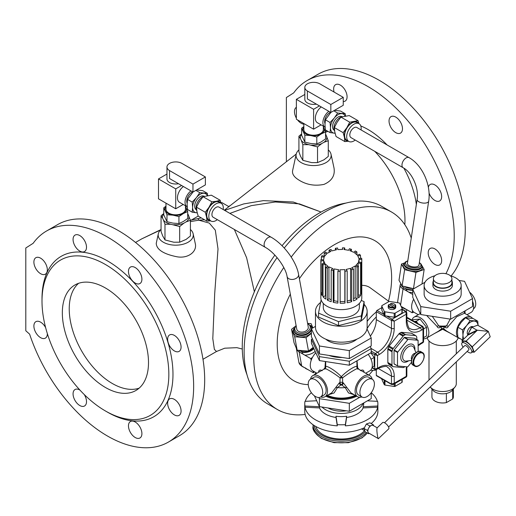 <?xml version="1.0" encoding="UTF-8"?>
<svg xmlns="http://www.w3.org/2000/svg" width="516" height="516" viewBox="0 0 516 516"><rect width="100%" height="100%" fill="white"/><g stroke="black" fill="none" stroke-linecap="round" stroke-linejoin="round"><path stroke-width="0.77" d="M451.094 275.957A121.86 70.357 -120 0 0 433.505 133.992A121.86 70.357 -120 0 0 318.159 74.194L307.13 80.561A121.86 70.357 -120 0 0 293.72 92.867L286.374 97.543L286.374 161.76M445.908 273.699A121.86 70.357 -120 0 0 417.721 133.457A121.86 70.357 -120 0 0 307.13 80.561M395.759 132.631A9.507 5.489 60 0 1 389.548 124.253A9.507 5.489 60 0 1 391.005 116.642A9.507 5.489 60 0 1 398.333 119.183A9.507 5.489 60 0 1 402.48 128.748A9.507 5.489 60 0 1 400.513 133.102A9.507 5.489 60 0 1 395.759 132.631M303.853 124.169A9.507 5.489 60 0 1 301.189 123.266A9.507 5.489 60 0 1 297.532 119.906M296.365 118.132A9.507 5.489 60 0 1 296.365 107.315M434.93 264.45A9.507 5.489 60 0 1 428.719 256.071A9.507 5.489 60 0 1 430.176 248.454A9.507 5.489 60 0 1 439.684 253.943A9.507 5.489 60 0 1 439.684 264.921A9.507 5.489 60 0 1 434.93 264.45M360.794 125.956A69.286 40.003 60 0 1 387.09 144.957M403.873 168.177A69.286 40.003 60 0 1 416.354 204.452M334.091 92.054A9.507 5.489 60 0 1 335.606 84.656A9.507 5.489 60 0 1 345.114 90.145A9.507 5.489 60 0 1 345.114 101.117A9.507 5.489 60 0 1 343.243 101.562M428.357 187.308A9.507 5.489 60 0 1 430.176 184.489A9.507 5.489 60 0 1 439.684 189.978A9.507 5.489 60 0 1 439.684 200.95A9.507 5.489 60 0 1 434.93 200.479A9.507 5.489 60 0 1 429.041 193.061M298.925 149.898A17.55 10.133 0 0 0 296.19 154.187L292.611 170.622C292.056 173.621 293.668 176.446 297.448 179.097L298.758 179.968C306.33 184.78 314.747 186.257 324.003 184.386C331.943 180.916 335.265 175.388 333.981 167.816L331.014 154.187A17.55 10.133 0 0 0 328.279 149.898M228.898 206.658L221.732 202.517L220.971 202.962M220.706 203.027A10.726 6.192 120 0 0 216.43 201.272L211.857 201.788L203.059 196.712L199.344 201.698L196.48 207.174L196.906 211.399L198.183 216.107L191.423 220.022M230.426 205.458L228.627 206.497M242.281 349.016L236.863 347.668L224.731 348.197L216.507 351.493L214.372 349.397L212.798 338.664L214.695 293.61L218.01 248.951L215.314 230.175L209.277 223.08L198.815 220.171L190.41 221.603M160.495 230.02L141.7 238.889L160.973 229.568M204.542 219.784L198.815 220.171A14.332 1.722 -101.5 0 0 197.667 218.655L201.305 217.913M158.322 233.787L156.238 243.352C156.561 249.557 163.437 254.027 176.859 256.755C188.024 258.877 197.447 251.615 195.242 243.429L193.145 233.787A17.55 10.133 180 0 1 175.73 245.177A17.55 10.133 180 0 1 158.322 233.787A17.55 10.133 180 0 1 161.056 229.497M234.361 229.485L246.622 257.748L254.369 291.746M224.666 210.38L243.707 203.923L263.379 200.634L293.269 202.001L320.184 211.683L299.415 203.885L275.325 201.975L251.247 205.652L229.884 213.392M246.964 374.622A109.186 63.042 -60 0 1 274.847 255.11M282.039 245.732A109.186 63.042 -60 0 1 346.01 203.065M168.416 442.07L179.445 435.704A121.86 70.357 -120 0 0 179.445 294.991A121.86 70.357 -120 0 0 57.586 224.634L46.556 231A121.86 70.357 -120 0 0 33.147 243.307L25.8 247.983L25.8 330.762L29.605 334.136A121.86 70.357 -120 0 0 168.416 442.07A121.86 70.357 -120 0 0 168.416 301.357A121.86 70.357 -120 0 0 46.556 231M179.11 351.39A9.507 5.489 -120 0 0 179.11 340.418A9.507 5.489 -120 0 0 169.609 334.929A9.507 5.489 -120 0 0 169.609 345.901A9.507 5.489 -120 0 0 179.11 351.39L179.11 351.39M141.906 279.188A9.507 5.489 -120 0 0 137.759 269.623A9.507 5.489 -120 0 0 130.432 267.082A9.507 5.489 -120 0 0 130.432 278.053A9.507 5.489 -120 0 0 139.939 283.542A9.507 5.489 -120 0 0 141.906 279.188M84.54 240.585A9.507 5.489 -120 0 0 75.033 235.096A9.507 5.489 -120 0 0 75.033 246.067A9.507 5.489 -120 0 0 84.54 251.556A9.507 5.489 -120 0 0 84.54 240.585M40.616 258.181A9.507 5.489 -120 0 0 35.862 257.71A9.507 5.489 -120 0 0 35.862 268.688A9.507 5.489 -120 0 0 45.369 274.177A9.507 5.489 -120 0 0 46.827 266.559A9.507 5.489 -120 0 0 40.616 258.181M45.634 327.647A9.507 5.489 -120 0 0 40.616 322.152A9.507 5.489 -120 0 0 35.862 321.681A9.507 5.489 -120 0 0 35.862 332.659A9.507 5.489 -120 0 0 45.369 338.141A9.507 5.489 -120 0 0 47.337 333.594M79.961 390.102A9.507 5.489 -120 0 0 79.787 389.999A9.507 5.489 -120 0 0 75.033 389.528A9.507 5.489 -120 0 0 73.066 393.882A9.507 5.489 -120 0 0 77.219 403.447A9.507 5.489 -120 0 0 84.54 405.995A9.507 5.489 -120 0 0 84.263 394.547M130.432 432.485A9.507 5.489 -120 0 0 139.939 437.974A9.507 5.489 -120 0 0 139.939 427.003A9.507 5.489 -120 0 0 130.432 421.514A9.507 5.489 -120 0 0 130.432 432.485M174.356 414.89A9.507 5.489 -120 0 0 179.11 415.361A9.507 5.489 -120 0 0 179.11 404.383A9.507 5.489 -120 0 0 169.609 398.894A9.507 5.489 -120 0 0 168.151 406.511A9.507 5.489 -120 0 0 174.356 414.89M105.419 410.962L107.489 412.155A92.616 53.471 -120 0 0 172.976 374.345A92.616 53.471 -120 0 0 107.489 260.915A92.616 53.471 -120 0 0 42.002 298.725L42.002 301.112A89.687 51.781 -120 0 0 105.419 410.962A89.687 51.781 -120 0 0 168.842 374.345A89.687 51.781 -120 0 0 105.419 264.502A89.687 51.781 -120 0 0 42.002 301.112M148.505 362.606A60.933 35.178 -120 0 0 121.905 301.286A60.933 35.178 -120 0 0 74.955 284.961A60.933 35.178 -120 0 0 74.955 355.318A60.933 35.178 -120 0 0 135.882 390.496A60.933 35.178 -120 0 0 148.505 362.606M296.19 154.187A17.55 10.133 0 0 0 301.196 162.611A17.55 10.133 0 0 0 321.313 164.546A17.55 10.133 0 0 0 331.014 154.187M190.41 229.497A17.55 10.133 180 0 1 193.145 233.787M411.252 238.063A114.062 65.855 120 0 0 391.45 211.966L381.801 206.394A114.062 65.855 120 0 0 284.252 248.041M277.079 257.607A114.062 65.855 120 0 0 267.74 403.957L277.389 409.523A114.062 65.855 120 0 0 305.143 414.425M391.45 211.966A114.062 65.855 120 0 0 291.205 257.065M283.768 267.514A114.062 65.855 120 0 0 277.389 409.523M368.869 375.067A114.062 65.855 120 0 0 372.92 370.353M406.286 311.535A114.062 65.855 120 0 0 406.892 309.774M308.245 384.607A80.915 46.717 -60 0 1 277.202 343.779A80.915 46.717 -60 0 1 290.315 294.126M299.383 278.75A80.915 46.717 -60 0 1 367.16 237.663A80.915 46.717 -60 0 1 388.961 299.209L388.49 301.138M361.787 285.374A37.829 21.84 -60 0 1 370.327 287.876L389.032 301.531M314.425 374.68L316.044 372.752L316.476 373.5M376.299 312.019A34.12 19.698 120 0 0 367.147 321.397M376.299 369.579L376.299 369.991A34.12 19.698 -60 0 1 370.682 370.172M367.024 328.705A34.12 19.698 -60 0 1 376.299 316.966L376.299 319.604A19.498 11.255 -60 0 1 370.353 336.122M384.962 311.812L394.205 313.244A0.974 0.561 -0 0 0 395.146 313.096L401.912 309.187A0.974 0.561 -0 0 0 402.196 308.794A0.974 0.561 -0 0 0 402.164 308.645L399.687 303.311A0.974 0.561 -0 0 0 398.997 302.911L389.754 301.486A0.974 0.561 -0 0 0 388.812 301.628L382.046 305.536A0.974 0.561 -0 0 0 381.763 305.93A0.974 0.561 -0 0 0 381.795 306.078L384.272 311.412A0.974 0.561 -0 0 0 384.962 311.812L384.962 315.792L386.716 316.063L392.154 319.204L394.218 321.191L391.463 320.397L376.299 311.638L376.299 316.966M376.299 311.638A0.974 0.561 -60 0 1 376.99 310.445L383.801 314.379L384.272 315.392L384.272 311.412M381.763 307.691L376.99 310.445M381.795 306.078L381.795 310.058L383.801 314.379M407.143 317.708A0.974 0.561 -60 0 1 407.634 317.663L422.798 326.415L423.572 327.892L422.997 329.253L422.314 326.467L406.853 317.875M391.663 384.523L376.499 375.764A0.974 0.561 -60 0 1 376.299 375.319L391.463 384.078L394.218 383.278L393.327 384.452L391.663 384.523A0.974 0.561 120 0 1 391.463 384.078L391.463 376.119A19.498 11.255 120 0 0 387.426 367.192C386.981 365.844 384.059 366.199 378.654 368.25L376.615 369.43L374.945 369.495A0.974 0.561 120 0 1 374.745 369.05L377.506 368.256L376.615 369.43M376.299 369.991L376.299 375.319M371.217 351.093L375.435 353.531L377.506 355.518L374.745 354.724L371.127 352.634M416.799 339.534L416.799 337.412A1.948 1.129 120 0 0 416.644 336.774A19.498 11.255 120 0 0 415.986 335.839A1.948 1.129 120 0 0 415.799 335.677A1.948 1.129 120 0 0 415.515 335.594L405.666 334.71A1.948 1.129 120 0 0 405.047 334.858A19.498 11.255 120 0 0 403.731 335.619A1.948 1.129 120 0 0 403.106 336.193L393.263 348.442A1.948 1.129 120 0 0 392.792 349.229A19.498 11.255 120 0 0 392.134 350.925A1.948 1.129 120 0 0 391.979 351.744L391.979 364.87A1.948 1.129 120 0 0 392.134 365.509L388 363.122A19.498 11.255 120 0 0 388.658 364.057L392.792 366.444A1.948 1.129 120 0 0 392.973 366.605A1.948 1.129 120 0 0 393.263 366.695L403.106 367.573A1.948 1.129 120 0 0 403.731 367.424A19.498 11.255 120 0 0 405.041 366.67M388 363.122A1.948 1.129 -60 0 1 387.845 362.484L387.845 349.351A1.948 1.129 -60 0 1 388 348.539L392.134 350.925M392.792 349.229L388.658 346.842A19.498 11.255 120 0 0 388 348.539M388.658 346.842A1.948 1.129 -60 0 1 389.122 346.049L398.971 333.8A1.948 1.129 -60 0 1 399.597 333.233L403.731 335.619M405.047 334.858L400.913 332.472A19.498 11.255 120 0 0 399.597 333.233M400.913 332.472A1.948 1.129 -60 0 1 401.532 332.323L411.381 333.201A1.948 1.129 -60 0 1 411.665 333.291L415.799 335.677M392.973 366.605L388.838 364.219A1.948 1.129 -60 0 1 388.658 364.057M370.791 352.828L374.158 357.465L371.036 359.265M374.158 357.465L374.158 366.192L372.113 367.373M402.196 309.149L406.079 311.393L406.853 312.87L406.286 314.225L405.595 311.445L402.196 309.477M386.716 316.063L394.205 317.224L394.205 313.244M402.164 312.625A0.974 0.561 180 0 1 402.196 312.773A0.974 0.561 180 0 1 401.912 313.173L401.912 309.187M395.146 313.096L395.146 317.076L401.912 313.173M395.146 317.076A0.974 0.561 180 0 1 394.205 317.224M406.369 376.925L406.286 376.312L406.853 376.08L406.369 376.925L393.327 384.452M418.173 345.185A21.446 12.384 -60 0 1 421.449 342.882L423.572 341.753L423.081 342.598L422.997 341.985L422.997 329.253L421.449 330.15A21.446 12.384 -60 0 1 406.286 321.391L406.286 314.225L394.218 321.191L394.218 328.357A21.446 12.384 -60 0 1 379.054 354.621L377.506 355.518L377.506 368.256L379.054 367.36A21.446 12.384 -60 0 1 394.218 376.119L394.218 383.278L406.286 376.312L406.286 369.153A21.446 12.384 -60 0 1 406.415 366.792M397.539 365.941L394.05 363.774L397.668 366.012L407.659 366.902L411.536 362.316M418.173 351.544L418.076 340.276L408.008 339.36L397.494 352.441L394.05 350.448L394.05 363.774M394.05 350.448L394.218 350.003L397.668 351.996M407.659 339.56L404.215 337.567L394.218 350.003M404.215 337.567L404.563 337.367L408.008 339.36M418.005 340.25L414.554 338.264L404.563 337.367M392.134 365.509A19.498 11.255 120 0 0 392.792 366.444M397.494 352.441L397.494 365.767M416.348 321.178L417.515 323.074A9.746 5.631 -120 0 0 414.696 321.442L416.348 321.178L419.998 319.069L413.451 319.656L412.265 320.339M417.966 323.629L417.515 323.074M423.572 328.937L426.551 327.215L419.998 319.069M426.551 327.215L426.551 335.948L423.572 337.664M411.955 320.159A12.184 7.037 60 0 1 414.148 317.108A12.184 7.037 60 0 1 424.081 320.971A12.184 7.037 60 0 1 428.777 333.962A12.184 7.037 60 0 1 426.339 338.212A12.184 7.037 60 0 1 423.572 338.76M440.683 326.854A1.948 1.129 -120 0 0 440.619 327.125C438.884 328.292 437.703 328.06 437.078 326.428L426.629 315.457M426.339 338.212L438.542 331.169L441.438 328.924L441.283 326.744M413.638 299.209A12.184 7.037 120 0 0 411.71 308.091A12.184 7.037 120 0 0 412.497 310.626A12.184 7.037 120 0 0 413.864 312.167A12.184 7.037 120 0 0 414.148 312.348L418.276 314.728M472.546 301.215A12.184 7.037 60 0 1 473.585 305.343A12.184 7.037 60 0 1 471.14 312.348L467.019 314.728M465.232 310.761L465.071 311.348M472.514 318.378A12.184 7.037 120 0 0 471.14 317.108L464.458 313.244L456.744 316.721L448.217 326.428C447.598 328.053 446.417 328.286 444.676 327.125A1.948 1.129 120 0 0 444.611 326.854M471.14 317.108A12.184 7.037 120 0 0 461.207 320.971A12.184 7.037 120 0 0 456.518 333.962A12.184 7.037 120 0 0 457.892 337.335L462.555 340.031L462.981 335.219A10.726 6.192 -60 0 1 466.774 325.448A10.726 6.192 -60 0 1 474.359 321.075A10.726 6.192 -60 0 1 478.093 325.461M457.905 337.348A12.184 7.037 120 0 0 458.956 338.212A12.184 7.037 120 0 0 460.233 338.69M444.012 326.744L443.857 328.924L446.753 331.169L458.956 338.212M427.171 337.735A15.596 9.004 -0 0 0 437.587 345.133A15.596 9.004 -0 0 0 453.674 342.985A15.596 9.004 -0 0 0 458.124 337.735M450.713 333.452L442.644 329.26L434.582 333.452M441.438 328.924A1.948 0.89 -136.6 0 1 442.644 329.26A1.948 0.89 -43.4 0 1 443.857 328.924A1.948 1.864 -0 0 0 441.438 328.924M432.285 316.334L438.774 325.886L440.103 326.815L445.179 326.815L446.514 325.886L450.21 319.107M463.942 311.503L464.555 313.302M448.217 326.428A1.948 1.064 11.4 0 0 446.514 325.886A22.42 12.945 -0 0 1 438.774 325.886A1.948 1.064 -11.4 0 0 437.078 326.428M414.696 321.442L414.251 321.481M368.166 354.344A12.184 7.037 60 0 1 372.333 365.27A12.184 7.037 60 0 1 369.811 370.849L365.683 373.229M357.046 360.761L357.653 367.766L358.994 369.366M360.407 370.688C362.309 369.617 363.49 369.849 363.954 371.385L363.922 372.21M361.903 396.939A12.184 7.037 -60 0 1 357.627 396.72A12.184 7.037 -60 0 1 355.182 389.722A12.184 7.037 -60 0 1 360.974 378.312A12.184 7.037 -60 0 1 369.811 375.609A12.184 7.037 -60 0 1 372.139 379.208M310.484 379.208A12.184 7.037 60 0 1 312.819 375.609A12.184 7.037 60 0 1 322.21 378.873A12.184 7.037 60 0 1 327.525 391.141A12.184 7.037 60 0 1 325.003 396.72L331.691 392.857L339.283 382.885A1.948 1.129 -120 0 0 340.65 385.046A20.472 11.823 -0 0 0 341.973 385.046A1.948 1.129 120 0 0 343.34 382.885L350.938 392.857L357.627 396.72M357.653 369.159C359.955 366.405 349.306 372.558 342.521 377.899L342.676 382.498L343.34 382.885M362.045 397.017L358.601 395.03A10.236 5.908 -60 0 1 357.446 385.607A10.236 5.908 -60 0 1 368.837 377.299L372.281 379.292A10.236 5.908 -60 0 1 372.281 391.109A10.236 5.908 -60 0 1 362.045 397.017A10.236 5.908 -60 0 1 360.897 387.593A10.236 5.908 -60 0 1 372.281 379.292M325.003 396.72A12.184 7.037 60 0 1 320.72 396.939M339.283 382.885L339.947 382.498L340.102 377.899C333.278 372.533 322.661 366.405 324.977 369.159M310.342 379.292L313.793 377.299A10.236 5.908 60 0 1 324.029 383.207A10.236 5.908 60 0 1 324.029 395.03L320.578 397.017A10.236 5.908 60 0 1 312.69 394.276A10.236 5.908 60 0 1 308.226 383.975A10.236 5.908 60 0 1 310.342 379.292A10.236 5.908 60 0 1 320.578 385.2A10.236 5.908 60 0 1 320.578 397.017M354.357 394.83L348.506 392.947L345.185 387.574L341.315 384.659A1.948 1.129 -120 0 1 339.947 382.498A1.948 0.8 180 0 1 342.676 382.498A1.948 1.129 120 0 1 341.315 384.659L337.445 387.574L334.116 392.947L328.273 394.83M312.819 375.609L325.022 368.566L325.712 367.702C323.848 363.561 335.103 370.056 341.315 376.706A1.948 0.89 136.6 0 0 340.102 377.899L342.521 377.899A1.948 0.89 -136.6 0 0 341.315 376.706C347.5 370.069 358.775 363.561 356.911 367.702L357.653 367.766A1.948 0.89 136.6 0 0 357.356 368.385M316.94 373.229L312.819 370.849A12.184 7.037 -60 0 1 310.374 363.851A12.184 7.037 -60 0 1 311.167 360.407A12.184 7.037 -60 0 1 312.535 357.285A12.184 7.037 -60 0 1 315.805 352.802M323.629 369.366L324.977 367.766L325.383 361.516M318.707 372.21L318.675 371.385C319.127 369.849 320.313 369.617 322.216 370.688M325.699 367.708L324.977 367.766A1.948 0.89 -136.6 0 1 325.267 368.385M355.214 395.327A22.42 12.945 180 0 1 327.415 395.327M346.887 387.677A1.948 1.155 -11.8 0 0 345.185 387.574A22.42 12.945 180 0 1 337.445 387.574A1.948 1.155 11.8 0 0 335.742 387.677M318.675 371.385A1.948 1.374 177.7 0 1 319.165 371.946M363.457 371.946A1.948 1.374 -177.7 0 1 363.954 371.385M355.911 395.727A23.394 13.506 180 0 1 326.718 395.727M356.737 396.204A23.394 13.506 180 0 1 325.893 396.204M384.962 315.792A0.974 0.561 180 0 1 384.272 315.392M388.226 305.769L388.226 307.362A3.754 2.167 -0 0 0 389.328 308.897A3.754 2.167 -0 0 0 393.856 309.239A3.754 2.167 -0 0 0 395.733 307.362L395.733 305.769A3.754 2.167 180 0 1 395.23 306.852L395.23 308.046L393.495 307.046L393.856 307.646A3.754 2.167 180 0 1 388.226 305.769A3.754 2.167 180 0 1 388.729 304.692L389.083 304.498A3.264 1.883 -0 0 0 389.67 306.704A3.264 1.883 -0 0 0 393.495 307.046L389.083 304.498M395.23 308.046A3.754 2.167 -0 0 1 393.856 308.839L393.856 307.646M390.109 305.085L390.464 303.705A3.264 1.883 -0 0 1 394.288 304.04L394.637 304.24A3.754 2.167 180 0 1 395.733 305.769M395.23 306.852L394.875 306.246A3.264 1.883 -0 0 0 394.288 304.04M394.875 306.246L390.464 303.705M402.164 381.879A0.974 0.561 180 0 1 402.196 382.021A0.974 0.561 180 0 1 401.912 382.421L395.146 386.329A0.974 0.561 180 0 1 394.205 386.471L384.962 385.046A0.974 0.561 180 0 1 384.272 384.646L381.795 379.312A0.974 0.561 180 0 1 381.763 379.163A0.974 0.561 180 0 1 381.795 379.015M385.936 381.214L384.962 381.066L384.962 385.046M384.272 384.646L384.272 380.666A0.974 0.561 -0 0 0 384.962 381.066M384.272 380.666L384.014 380.105M311.412 339.354L311.412 343.333L319.423 360.594L349.326 365.218L371.217 352.583L371.217 348.603L349.326 361.239L319.423 356.614L311.412 339.354L312.386 338.786M370.236 346.5L371.217 348.603M328.834 355.408A23.394 13.506 -0 0 0 342.218 357.478M349.326 365.218L349.326 361.239M319.423 360.594L319.423 356.614M315.476 326.376L311.412 328.724L311.412 336.684L319.423 353.95L349.326 358.575L371.217 345.939L371.217 337.98L366.992 328.885M349.326 358.575L349.326 350.616L371.217 337.98M356.84 339.186A18.524 10.694 180 0 1 354.408 340.915A18.524 10.694 180 0 1 328.215 340.915A18.524 10.694 180 0 1 325.79 339.186M311.412 328.724L319.423 345.991L349.326 350.616M320.617 302.415A25.832 14.912 -0 0 0 315.476 311.341L315.476 327.26A25.832 14.912 -0 0 0 331.427 341.044A25.832 14.912 -0 0 0 359.581 337.806A25.832 14.912 -0 0 0 367.147 327.26L367.147 311.341A25.832 14.912 -0 0 0 364.103 304.317M315.476 311.341A25.832 14.912 -0 0 0 325.964 323.339A25.832 14.912 -0 0 0 359.581 321.887A25.832 14.912 -0 0 0 367.147 311.341M321.126 299.79L318.527 313.096L318.527 317.076L338.522 325.602L361.31 319.868L364.103 305.607L364.103 301.628L361.277 300.422M318.527 313.096L338.522 321.623L361.31 315.889L364.103 301.628M323.28 303.402L323.28 307.362A18.034 10.41 -0 0 0 328.563 314.728A18.034 10.41 -0 0 0 348.216 316.979A18.034 10.41 -0 0 0 359.349 307.362L359.349 303.402M320.842 291.359A20.472 11.823 -0 0 0 320.842 291.443L320.842 297.809A20.472 11.823 -0 0 0 329.15 307.317A20.472 11.823 -0 0 0 350.538 308.362A20.472 11.823 -0 0 0 361.787 297.809L361.787 291.443A20.472 11.823 -0 0 0 361.787 291.359L361.787 259.522A20.472 11.823 -0 0 0 361.645 258.219L358.942 258.593L357.801 255.859L360.503 255.485A20.472 11.823 -0 0 0 359.6 254.291L357.285 255.175L354.589 252.827L356.904 251.943A20.472 11.823 -0 0 0 355.35 250.995L353.699 252.292L349.777 250.615L351.428 249.325A20.472 11.823 -0 0 0 349.403 248.744L348.616 250.286L343.946 249.486L344.733 247.951A20.472 11.823 -0 0 0 342.482 247.803L342.482 249.409M356.904 254.846L356.904 251.943M360.503 258.381L360.503 255.485M337.896 301.421L334.007 300.764L333.22 302.299A20.472 11.823 -0 0 0 337.896 303.098L337.896 271.255A20.472 11.823 -0 0 0 340.141 271.403L340.141 303.24A20.472 11.823 -0 0 0 345.004 303.066L345.004 271.229A20.472 11.823 -0 0 0 347.203 270.926L347.203 302.763A20.472 11.823 -0 0 0 351.673 301.641L351.673 269.797A20.472 11.823 -0 0 0 353.55 269.075L353.55 300.918A20.472 11.823 -0 0 0 357.085 298.977L357.085 267.14A20.472 11.823 -0 0 0 358.427 266.088L358.427 297.925A20.472 11.823 -0 0 0 360.6 295.41L360.6 263.566A20.472 11.823 -0 0 0 361.239 262.315L361.239 294.159A20.472 11.823 -0 0 0 361.787 291.443M333.22 302.299L333.22 270.461A20.472 11.823 -0 0 1 331.201 269.881L332.852 268.591L328.931 266.914L327.279 268.204L327.279 300.048A20.472 11.823 -0 0 0 331.201 301.718L331.201 269.881M325.719 296.197L325.344 295.868L323.029 296.758A20.472 11.823 -0 0 0 325.719 299.099L325.719 267.262A20.472 11.823 -0 0 0 327.279 268.204M323.029 296.758L323.029 264.914A20.472 11.823 -0 0 1 322.126 263.721L324.822 263.347L323.68 260.612L320.984 260.986L320.984 292.824A20.472 11.823 -0 0 0 322.126 295.558L322.126 263.721M320.842 291.443A20.472 11.823 -0 0 0 320.842 291.521L320.842 259.683A20.472 11.823 -0 0 0 320.984 260.986M321.391 259.722L321.391 256.884A20.472 11.823 -0 0 1 322.029 255.639L324.519 256.349L326.686 253.833L324.196 253.117L324.196 256.259M329.073 252.343L329.073 250.131L330.988 251.292L327.454 253.227L325.538 252.066A20.472 11.823 -0 0 0 324.196 253.117M335.426 250.034L335.426 248.28L336.535 249.75L332.065 250.879L330.956 249.409A20.472 11.823 -0 0 0 329.073 250.131M342.482 247.803L342.656 249.402L337.793 249.576L337.619 247.977A20.472 11.823 -0 0 0 335.426 248.28M344.733 249.621L344.733 247.951M351.428 251.318L351.428 249.325M320.842 259.683L323.603 259.864L324.151 257.065L321.391 256.884M325.719 267.262L328.034 266.372L325.344 264.031L323.029 264.914M337.896 271.255L338.683 269.72L334.007 268.92L333.22 270.461M345.004 271.229L344.836 269.629L339.967 269.804L340.141 271.403M351.673 269.797L350.558 268.326L346.094 269.449L347.203 270.926M357.085 267.14L355.169 265.972L351.641 267.914L353.55 269.075M360.6 263.566L358.11 262.857L355.937 265.372L358.427 266.088M361.787 259.522L359.026 259.342L358.478 262.141L361.239 262.315M359.026 262.173L359.026 259.342M361.787 291.359L361.239 291.327M358.11 265.998L358.11 262.857M360.6 295.41L358.427 294.784M357.085 298.977L355.169 297.816L353.55 298.706M355.169 297.816L355.169 265.972M351.673 301.641L350.558 300.164L347.203 301.015M350.558 300.164L350.558 268.326M345.004 303.066L344.836 301.467L340.141 301.634M344.836 301.467L344.836 269.629M334.007 300.764L334.007 268.92M331.201 299.725L328.931 298.758L327.279 300.048M328.931 298.758L328.931 266.914M325.344 295.868L325.344 264.031M322.126 292.669L320.984 292.824M323.68 263.502L323.68 260.612M338.522 321.623L338.522 325.602M361.31 315.889L361.31 319.868M319.423 353.95L319.423 345.991M359.755 397.288L349.326 403.312L319.423 398.681L318.875 397.494M377.351 401.332A36.559 21.104 -0 0 0 371.223 392.734L371.217 398.629L349.326 411.271L319.423 406.64L314.392 395.804M349.326 403.312L349.326 411.271M319.423 398.681L319.423 406.64M465.477 317.798L470.14 320.488L477.719 321.165L473.062 318.475L465.477 317.798L461.259 322.268L457.892 327.228L457.466 332.04L457.892 337.341M477.719 321.165L478.132 325.48M457.892 327.228L462.555 329.918L466.774 325.448L470.14 320.488M463.923 338.902A10.726 6.192 -60 0 1 462.981 335.219L462.555 329.918M476.952 330.169L471.785 327.183L467.818 334.626L476.952 330.169L488.317 331.362L472.288 346.771L474.172 352.222L490.2 336.813L488.317 331.362L477.629 325.19L471.347 327.512L467.818 334.626A4.728 2.728 -60 0 1 468.418 329.118A4.728 2.728 -60 0 1 472.927 326.751L472.978 326.776M467.296 335.658L467.818 334.626A0.974 0.406 -116 0 1 467.838 335.142L461.949 340.799L466.18 341.057L472.288 346.771M477.203 330.356L466.18 341.057M462.497 342.392L461.949 340.799M474.172 352.222L472.101 352.093M467.154 351.441A6.824 2.496 -133.9 0 0 471.482 352.686L472.791 351.428A6.824 2.496 -133.9 0 0 472.888 349.293A6.824 2.496 -133.9 0 0 468.205 343.263A6.824 2.496 -133.9 0 0 463.329 341.592L462.026 342.85A6.824 2.496 -133.9 0 0 463.104 347.223M471.482 352.686A6.824 2.496 -133.9 0 0 471.579 350.551A6.824 2.496 -133.9 0 0 466.903 344.52A6.824 2.496 -133.9 0 0 462.026 342.85M388.587 426.984L468.78 349.874A2.922 1.071 -133.9 0 0 467.522 347.029A2.922 1.071 -133.9 0 0 464.729 345.662L384.53 422.765M388.735 428.861A4.386 1.606 -133.9 0 0 386.852 424.591A4.386 1.606 -133.9 0 0 382.659 422.54L377.119 427.867C376.241 429.647 378.015 440.064 378.428 438.645L388.735 428.861M377.183 427.796L373.145 425.468A4.386 2.535 120 0 0 371.578 425.397A4.386 2.535 120 0 0 368.637 428.228A4.386 2.535 120 0 0 368.011 432.098A4.386 2.535 120 0 0 368.759 433.066L378.428 438.645M373.668 425.771L373.332 424.803L369.888 422.81L366.379 424.004L363.999 428.474L365.128 431.744L368.579 433.737L369.417 433.446M373.332 424.803L369.824 425.997L367.444 430.46L368.579 433.737M367.444 430.46L363.999 428.474M369.824 425.997L366.379 424.004M363.735 402.951L363.735 403.68A22.42 12.945 180 0 1 363.096 406.743L377.648 406.008A36.559 21.104 -0 0 0 377.873 403.68L377.873 411.355A36.559 21.104 180 0 1 371.159 423.546M364.793 430.776L363.877 427.964A36.559 21.104 180 0 1 325.319 430.338A36.559 21.104 180 0 1 304.756 411.355L304.756 403.68A36.559 21.104 -0 0 0 304.982 406.008L304.982 407.201A36.559 21.104 -0 0 0 337.27 425.848L337.27 424.655A36.559 21.104 -0 0 0 345.352 424.655L345.352 425.848A36.559 21.104 -0 0 0 377.648 407.201L377.648 406.008M315.811 426.48A25.832 14.912 -0 0 0 337.548 438.852A25.832 14.912 -0 0 0 364.535 430.628M346.268 410.794A18.524 10.694 180 0 1 328.099 407.982M321.965 407.034A22.42 12.945 -0 0 0 344.836 413.277A22.42 12.945 -0 0 0 363.225 403.248M377.873 403.68A36.559 21.104 -0 0 0 377.648 401.345L367.411 400.829M316.689 400.751L304.982 401.345A36.559 21.104 -0 0 0 304.756 403.68M311.406 392.734A36.559 21.104 -0 0 0 305.272 401.332M304.982 406.008L319.527 406.743A22.42 12.945 180 0 1 319.494 406.653M304.982 407.201L319.527 407.937A22.42 12.945 -0 0 0 336 417.45L337.27 425.848M319.527 406.743L319.527 407.937M363.096 406.743L363.096 407.937L377.648 407.201M345.352 424.655L346.623 416.251A22.42 12.945 180 0 1 336 416.251L337.27 424.655M336 416.251L336 417.45M345.352 425.848L346.623 417.45A22.42 12.945 -0 0 0 363.096 407.937M346.623 416.251L346.623 417.45M314.573 371.862L313.438 372.771L313.115 371.023M311.167 360.407L310.838 358.639L312.535 357.285M313.851 348.59A9.746 6.592 169.6 0 1 302.673 352.357C300.667 352.815 304.143 354.705 304.846 355.176L299.119 351.873L301.718 366.005A0.974 0.561 120 0 0 301.912 366.308L298.899 362.361A9.746 6.592 -10.4 0 0 301.718 366.005L313.438 372.771M315.153 351.39A12.674 8.566 169.6 0 1 304.846 355.176L310.838 358.639M309.374 370.423C308.162 369.495 304.498 368.424 305.53 367.908M301.912 366.308L304.995 367.895M313.251 347.3L308.504 351.093L297.164 350.196L294.03 342.74L291.559 329.311L294.817 326.705M308.504 351.093L306.033 337.67L294.694 336.767L291.559 329.311M297.164 350.196L294.694 336.767M311.412 333.375L306.033 337.67M308.162 323.416L311.109 323.655L312.883 327.873M296.758 329.15A5.85 3.954 -10.4 0 0 303.227 331.975A5.85 3.954 -10.4 0 0 308.265 327.034L298.577 274.37A5.85 3.954 169.6 0 1 295.391 278.75A5.85 3.954 169.6 0 1 288.76 278.672A5.85 3.954 169.6 0 1 287.07 276.486L296.758 329.15M265.321 247.358L213.134 217.23A5.85 3.38 -60 0 1 211.921 214.553A5.85 3.38 -60 0 1 214.475 208.664A5.85 3.38 -60 0 1 218.984 207.097L271.164 237.225A5.85 3.38 120 0 0 266.662 238.792A5.85 3.38 120 0 0 264.108 244.681A5.85 3.38 120 0 0 264.179 245.539A5.85 3.38 120 0 0 265.321 247.358C274.731 252.376 285.8 267.456 287.07 276.486M430.234 386.935A13.648 7.882 -0 0 0 430.286 387A13.648 7.882 -0 0 0 452.3 389.232A13.648 7.882 -0 0 0 455.009 387A13.648 7.882 -0 0 0 456.292 383.659L456.292 361.884M430.286 387L432.937 390.264A10.726 6.192 -0 0 0 446.379 393.444A10.726 6.192 -0 0 0 450.229 392.018A10.726 6.192 -0 0 0 452.358 390.264L455.009 387M446.379 393.444L446.379 402.596L452.7 398.945L452.7 389.844M452.7 398.945A10.726 6.192 -0 0 0 453.37 396.791L453.37 389.019M431.924 389.019L431.924 396.791A10.726 6.192 -0 0 0 446.379 402.596M413.864 312.167L412.174 312.767L412.497 310.626M401.113 306.381L412.174 312.767M412.742 290.25A9.746 4.463 -171.4 0 1 406.866 289.502C404.738 289.605 408.059 291.746 408.782 292.172L412.742 294.462M408.104 310.419C406.892 309.561 403.119 308.304 404.009 308.349M414.529 288.296L413.477 288.67L402.138 285.948L399.003 280.311L401.474 264.031L404.667 262.896M413.477 288.67L415.948 272.39L404.608 269.668L401.474 264.031M402.138 285.948L404.608 269.668M420.895 263.805L424.158 269.475L415.948 272.39M421.953 284.013L424.158 269.475M407.421 263.302A5.85 2.677 8.6 0 0 412.8 266.83A5.85 2.677 8.6 0 0 418.986 265.056L428.673 201.214A5.85 2.677 -171.4 0 1 424.945 203.111A5.85 2.677 -171.4 0 1 418.831 201.782A5.85 2.677 -171.4 0 1 417.109 199.46L407.421 263.302M403.19 167.758L351.003 137.63A5.85 3.38 -60 0 1 351.003 130.877A5.85 3.38 -60 0 1 356.853 127.497L409.033 157.625A5.85 3.38 120 0 0 404.899 158.825A5.85 3.38 120 0 0 402.048 164.14A5.85 3.38 120 0 0 403.19 167.758C411.916 172.254 419.231 188.34 417.109 199.46M424.978 282.258L412.742 289.328L412.742 297.287L420.759 314.547L450.662 319.172L472.546 306.536L472.546 298.577L464.535 281.31L459.008 280.459M412.742 289.328L420.759 306.588L450.662 311.213L472.546 298.577M420.759 314.547L420.759 306.588M450.662 319.172L450.662 311.213M424.126 285.471L424.126 293.952A18.524 10.694 -0 0 0 429.551 301.512A18.524 10.694 -0 0 0 449.733 303.827A18.524 10.694 -0 0 0 461.169 293.952L461.169 285.471A18.524 10.694 180 0 1 442.644 296.165A18.524 10.694 180 0 1 424.126 285.471A18.524 10.694 180 0 1 429.551 277.911A18.524 10.694 180 0 1 434.93 275.75M450.365 275.75A18.524 10.694 180 0 1 461.169 285.471M451.906 280.93A9.746 5.631 180 0 1 452.397 282.684L452.397 285.471A9.746 5.631 180 0 1 442.644 291.101A9.746 5.631 180 0 1 432.898 285.471L432.898 282.684A9.746 5.631 180 0 1 433.388 280.93M452.397 282.684A9.746 5.631 180 0 1 442.644 288.315A9.746 5.631 180 0 1 432.898 282.684M433.388 278.704L433.388 282.684A9.262 5.347 -0 0 0 442.644 288.031A9.262 5.347 -0 0 0 451.906 282.684L451.906 278.704A9.262 5.347 -0 0 0 446.192 273.77A9.262 5.347 -0 0 0 436.097 274.925A9.262 5.347 -0 0 0 433.388 278.704A9.262 5.347 -0 0 0 442.644 284.052A9.262 5.347 -0 0 0 451.906 278.704M473.475 308.749L473.617 308.665A10.236 5.908 -120 0 0 475.733 303.982A10.236 5.908 -120 0 0 469.566 292.153M355.202 140.055A10.236 5.908 -60 0 1 348.81 141.429A10.236 5.908 -60 0 1 347.784 131.696A10.236 5.908 -60 0 1 356.259 123.305A10.236 5.908 -60 0 1 359.046 123.698A10.236 5.908 -60 0 1 361.052 129.922M301.641 134.25A13.248 7.65 0 0 0 300.499 138.662L301.28 140.346A13.248 7.65 0 0 0 308.736 144.654L317.534 146.931L317.534 162.605L323.977 159.805L328.279 156.406L328.279 140.733L325.925 134.734A13.248 7.65 0 0 0 325.564 134.25M301.28 140.346L302.853 144.661L302.853 160.334L311.651 162.617L317.534 162.605M301.641 133.908L298.925 136.185L298.925 151.859L300.499 156.174L302.853 160.334M311.651 145.106A13.248 7.65 0 0 0 321.842 143.525L323.977 142.293A13.248 7.65 0 0 0 326.705 136.417M325.925 134.734L325.564 134.063M323.977 142.293L328.279 140.733M317.534 146.931L321.842 143.525M302.853 144.661L308.736 144.654M298.925 136.185L300.499 138.662M301.641 128.22L301.641 135.198L304.846 142.1L304.846 135.127L301.641 128.22L303.853 126.581M304.846 142.1L310.825 143.519L316.805 143.951L316.805 136.979L310.825 135.56L304.846 135.127M316.805 143.951L321.184 141.919L325.564 138.894L325.564 131.922L321.184 133.96L316.805 136.979M323.351 126.743L325.564 131.922M303.853 127.001A10.726 6.192 0 0 0 303.24 131.18A10.726 6.192 0 0 0 310.825 135.56A10.726 6.192 0 0 0 321.184 133.96A10.726 6.192 0 0 0 323.958 127.974A10.726 6.192 0 0 0 323.351 127.001M303.853 123.556L303.853 129.581A9.746 5.631 0 0 0 313.599 135.211A9.746 5.631 0 0 0 323.351 129.581L323.351 126.168M304.827 94.447L296.365 99.33L296.365 119.235L313.599 129.181L321.087 124.859M296.365 99.33L313.599 109.282L319.462 105.896M313.599 109.282L313.599 129.181M321.255 106.935A9.746 5.631 120 0 0 315.328 118.235A9.746 5.631 120 0 0 317.346 122.698L324.925 127.078A9.746 5.631 120 0 0 325.086 127.162M304.827 87.391A8.772 5.063 0 0 0 307.394 90.977L330.833 104.503L343.243 97.343L319.804 83.811A8.772 5.063 0 0 0 310.245 82.715A8.772 5.063 0 0 0 304.827 87.391L304.827 99.33A8.772 5.063 0 0 0 316.405 104.135M328.834 111.314A9.746 5.631 120 0 0 322.906 122.615A9.746 5.631 120 0 0 324.925 127.078M307.394 90.977L307.394 98.937L330.833 112.469L343.243 105.303L343.243 97.343M330.833 104.503L330.833 112.469M348.81 141.429L346.739 140.236A10.236 5.908 -60 0 1 345.714 130.503A10.236 5.908 -60 0 1 354.189 122.111A10.236 5.908 -60 0 1 356.975 122.505L359.046 123.698M358.575 123.427A10.726 6.192 120 0 0 354.298 121.673A10.726 6.192 120 0 0 346.862 127.671A10.726 6.192 120 0 0 344.424 137.372A10.726 6.192 120 0 0 348.339 141.158M358.904 123.614L358.02 120.66L349.725 122.189L346.862 127.671L343.14 132.657L344.424 137.372L344.849 141.59L348.461 141.229M344.849 141.59L336.051 136.508L334.774 131.799L334.349 127.581L337.212 122.099L340.928 117.113L349.725 122.189M334.349 127.581L343.14 132.657M340.928 117.113L349.222 115.578L358.02 120.66M342.411 116.629A8.772 5.063 120 0 0 333.936 128.187A8.772 5.063 120 0 0 334.652 131.109M342.031 116.687L341.973 116.655A7.798 4.502 120 0 0 335.961 118.745A7.798 4.502 120 0 0 332.556 126.594A7.798 4.502 120 0 0 334.175 130.167L334.233 130.2M335.071 133.186A10.726 6.192 -60 0 1 334.284 133.18A10.726 6.192 -60 0 1 330.492 127.787A10.726 6.192 -60 0 1 334.284 118.016A10.726 6.192 -60 0 1 341.863 113.636A10.726 6.192 -60 0 1 345.081 116.023M335.09 133.244L330.066 132.599L330.492 127.787L330.066 122.486L334.284 118.016L337.645 113.056L345.23 113.733L345.501 115.958M333.729 110.792L337.645 113.056M334.503 110.347L340.566 111.043L345.23 113.733M330.859 112.449L325.403 119.796L330.066 122.486M325.403 119.796L324.977 124.608L325.403 129.909L330.066 132.599M324.996 123.608A7.314 4.225 -60 0 1 330.543 112.294M217.333 219.655A10.236 5.908 -60 0 1 210.941 221.029A10.236 5.908 -60 0 1 209.915 211.296A10.236 5.908 -60 0 1 218.391 202.904A10.236 5.908 -60 0 1 221.177 203.298A10.236 5.908 -60 0 1 223.183 209.522M163.772 213.85A13.248 7.65 0 0 0 162.63 218.262L163.411 219.945A13.248 7.65 0 0 0 170.867 224.254L179.665 226.53L179.665 242.204L186.108 239.405L190.41 235.999L190.41 220.326L188.056 214.327A13.248 7.65 0 0 0 187.695 213.85M163.411 219.945L164.985 224.26L164.985 239.934L173.782 242.217L179.665 242.204M163.772 213.501L161.056 215.785L161.056 231.458L162.63 235.773L164.985 239.934M173.782 224.705A13.248 7.65 0 0 0 183.973 223.125L186.108 221.893A13.248 7.65 0 0 0 188.837 216.01M188.056 214.327L187.695 213.663M186.108 221.893L190.41 220.326M179.665 226.53L183.973 223.125M164.985 224.26L170.867 224.254M161.056 215.785L162.63 218.262M163.772 207.819L163.772 214.791L166.978 221.699L166.978 214.727L163.772 207.819L165.984 206.181M166.978 221.699L172.957 223.118L178.936 223.551L178.936 216.578L172.957 215.159L166.978 214.727M178.936 223.551L183.315 221.512L187.695 218.494L187.695 211.521L183.315 213.553L178.936 216.578M185.483 206.335L187.695 211.521M165.984 206.6A10.726 6.192 0 0 0 165.372 210.78A10.726 6.192 0 0 0 172.957 215.159A10.726 6.192 0 0 0 183.315 213.553A10.726 6.192 0 0 0 186.089 207.574A10.726 6.192 0 0 0 185.483 206.6M165.984 203.149L165.984 209.18A9.746 5.631 0 0 0 175.73 214.804A9.746 5.631 0 0 0 185.483 209.18L185.483 205.768M166.958 174.047L158.496 178.929L158.496 198.828L175.73 208.78L183.219 204.459M158.496 178.929L175.73 188.882L181.593 185.496M175.73 188.882L175.73 208.78M183.386 186.534A9.746 5.631 120 0 0 177.459 197.834A9.746 5.631 120 0 0 179.478 202.298L187.056 206.677A9.746 5.631 120 0 0 187.218 206.761M166.958 166.99A8.772 5.063 0 0 0 169.525 170.57L192.965 184.102L205.374 176.943L181.935 163.411A8.772 5.063 0 0 0 172.376 162.308A8.772 5.063 0 0 0 166.958 166.99L166.958 178.929A8.772 5.063 0 0 0 178.536 183.728M190.965 190.907A9.746 5.631 120 0 0 185.038 202.214A9.746 5.631 120 0 0 187.056 206.677M169.525 170.57L169.525 178.53L192.965 192.062L205.374 184.902L205.374 176.943M192.965 184.102L192.965 192.062M210.941 221.029L208.87 219.835A10.236 5.908 -60 0 1 207.845 210.102A10.236 5.908 -60 0 1 216.32 201.711A10.236 5.908 -60 0 1 219.107 202.104L221.177 203.298M221.035 203.214L220.151 200.253L216.43 201.272A10.726 6.192 120 0 0 208.993 207.271A10.726 6.192 120 0 0 206.555 216.965A10.726 6.192 120 0 0 210.47 220.758M211.857 201.788L208.993 207.271L205.271 212.257L206.555 216.965L206.98 221.19L210.593 220.829M196.48 207.174L205.271 212.257M203.059 196.712L211.354 195.177L220.151 200.253M198.183 216.107L206.98 221.19M204.542 196.222A8.772 5.063 120 0 0 196.067 207.787A8.772 5.063 120 0 0 196.783 210.709M204.162 196.286L204.104 196.254A7.798 4.502 120 0 0 198.092 198.344A7.798 4.502 120 0 0 194.687 206.194A7.798 4.502 120 0 0 196.306 209.76L196.364 209.799M197.202 212.779A10.726 6.192 -60 0 1 196.415 212.779A10.726 6.192 -60 0 1 192.623 207.387A10.726 6.192 -60 0 1 196.415 197.615A10.726 6.192 -60 0 1 203.994 193.236A10.726 6.192 -60 0 1 207.213 195.622M197.222 212.844L192.197 212.192L192.623 207.387L192.197 202.085L196.415 197.615L199.776 192.649L207.361 193.326L207.632 195.558M195.861 190.391L199.776 192.649M196.635 189.946L202.698 190.636L207.361 193.326M192.99 192.049L187.534 199.395L192.197 202.085M187.534 199.395L187.108 204.201L187.534 209.502L192.197 212.192M187.127 203.207A7.314 4.225 -60 0 1 192.674 191.894M139.133 388.167A60.933 35.178 60 0 1 81.851 351.338A60.933 35.178 60 0 1 78.6 283.31M404.821 224.66A68.099 39.313 -120 0 0 374.764 151.349M327.995 131.406A68.099 39.313 -120 0 0 325.564 132.244M378.247 368.488L391.463 376.119A1.948 1.129 180 0 0 394.218 376.119M372.081 367.515L374.745 369.05L374.745 354.724A0.974 0.561 120 0 1 375.435 353.531L377.673 352.235A19.498 11.255 120 0 0 391.463 328.357L391.463 320.397A0.974 0.561 120 0 1 392.154 319.204L405.595 311.445A0.974 0.561 120 0 1 406.079 311.393M371.152 348.468L377.673 352.235A1.948 1.129 60 0 1 379.054 354.621M376.299 319.604L391.463 328.357A1.948 1.129 -0 0 0 394.218 328.357M406.853 320.133L420.069 327.757L422.314 326.467A0.974 0.561 120 0 1 422.798 326.415M406.853 312.87L406.853 320.597C407.782 326.305 408.936 329.014 410.323 328.724A19.498 11.255 120 0 0 420.069 327.757A1.948 1.129 60 0 1 421.449 330.15M379.054 367.36A1.948 1.129 60 0 1 378.654 368.25M406.853 320.597A1.948 1.129 180 0 1 406.286 321.391M406.286 369.153A1.948 1.129 -0 0 0 406.853 368.353L406.853 376.08M421.449 342.882A1.948 1.129 60 0 1 421.043 343.779L418.173 345.778M387.845 362.484L391.979 364.87M391.979 351.744L387.845 349.351M401.532 332.323L405.666 334.71M415.515 335.594L411.381 333.201M389.122 346.049L393.263 348.442M403.106 336.193L398.971 333.8M408.64 360.787A10.01 5.779 -60 0 1 400.777 357.827A10.01 5.779 -60 0 1 407.569 345.12A10.01 5.779 -60 0 1 414.916 349.048A10.01 5.779 -60 0 1 414.864 350.003M415.98 352.731L414.019 347.932A8.321 4.805 120 0 0 404.363 351.125A8.321 4.805 120 0 0 406.427 361.09L411.562 360.387M411.697 359.62A3.818 2.206 -60 0 1 414.038 353.595A3.818 2.206 -60 0 1 415.38 353.234M421.043 351.751A7.798 4.502 120 0 0 417.141 352.138A7.798 4.502 120 0 0 412.045 359.007A7.798 4.502 120 0 0 413.239 365.257C407.769 362.496 415.909 348.397 421.043 351.751L422.417 352.544C427.887 355.311 419.747 369.411 414.619 366.057A7.798 4.502 -60 0 1 413.426 359.807A7.798 4.502 -60 0 1 418.521 352.931A7.798 4.502 -60 0 1 422.417 352.544M418.863 353.531A7.314 4.218 120 0 0 414.387 365.07A7.314 4.218 120 0 0 423.339 359.897A7.314 4.218 120 0 0 418.863 353.531M441.057 326.867L440.619 327.125M444.676 327.125L444.237 326.867M465.058 313.593A22.42 12.945 -0 0 0 465.071 313.135L465.058 313.593M394.205 386.471L394.205 383.949M395.146 383.407L395.146 386.329M401.912 382.421L401.912 379.499M381.795 378.821L381.795 379.312M476.971 330.679L467.838 335.142M363.877 428.764L363.09 428.312M314.121 425.468A27.296 15.757 -0 0 0 335.606 439.503A27.296 15.757 -0 0 0 365.16 431.763M366.366 432.453A28.27 16.325 180 0 1 321.32 436.433A28.27 16.325 180 0 1 313.044 424.887L313.044 424.739M367.36 433.034L362.058 437.89L348.397 442.689L334.02 442.657L321.526 438.471C314.96 433.563 312.135 429.564 313.044 426.48A28.27 16.325 -0 0 0 321.32 438.026A28.27 16.325 -0 0 0 367.257 432.969M313.47 347.765A8.772 5.928 169.6 0 1 299.667 350.622A0.974 0.561 120 0 0 299.119 351.873A9.746 6.592 169.6 0 1 297.177 350.196M297.139 350.145A9.746 6.592 169.6 0 1 296.3 348.229L298.899 362.361M299.248 350.358A8.772 5.928 169.6 0 0 299.667 350.622L302.673 352.357M311.412 332.517A9.746 6.592 169.6 0 1 296.132 335.619A9.746 6.592 169.6 0 1 294.094 328.344M310.464 325.332A9.746 6.592 169.6 0 1 312.419 328.144M311.464 328.692A8.772 5.928 -10.4 0 0 311.4 327.918L311.271 327.209A8.772 5.928 169.6 0 1 306.491 333.781A8.772 5.928 169.6 0 1 296.545 333.665A8.772 5.928 169.6 0 1 294.01 330.382L294.139 331.091A8.772 5.928 -10.4 0 0 296.681 334.374A8.772 5.928 -10.4 0 0 305.678 334.858A8.772 5.928 -10.4 0 0 311.412 329.324M296.126 325.719A7.798 5.27 -10.4 0 0 297.093 332.42A7.798 5.27 -10.4 0 0 308.162 331.162A7.798 5.27 -10.4 0 0 307.633 323.603M397.559 302.692L397.584 302.131A9.746 4.463 8.6 0 0 397.578 302.692M412.742 292.501A12.674 5.805 -171.4 0 1 408.782 292.172L403.054 288.863L400.571 305.22M412.742 289.773A8.772 4.018 -171.4 0 1 403.86 287.767A0.974 0.561 120 0 0 403.054 288.863A9.746 4.463 -171.4 0 1 400.184 284.993L397.584 302.131M401.267 284.387A8.772 4.018 -171.4 0 0 403.86 287.767L406.866 289.502M404.357 286.483A7.798 3.573 8.6 0 0 404.667 286.67A7.798 3.573 8.6 0 0 412.581 288.457M421.772 266.133A9.746 4.463 -171.4 0 1 418.186 271.139A9.746 4.463 -171.4 0 1 406.047 269.159A9.746 4.463 -171.4 0 1 404.441 263.502M404.402 263.721L404.267 264.579A8.772 4.018 8.6 0 0 406.853 268.062A8.772 4.018 8.6 0 0 416.025 270.055A8.772 4.018 8.6 0 0 421.617 267.211L421.746 266.353A8.772 4.018 -171.4 0 1 416.16 269.197A8.772 4.018 -171.4 0 1 406.982 267.204A8.772 4.018 -171.4 0 1 404.402 263.721L405.466 261.909L407.808 260.754M407.775 260.967A7.798 3.573 8.6 0 0 407.788 266.108A7.798 3.573 8.6 0 0 418.321 267.494A7.798 3.573 8.6 0 0 419.34 262.721M326.602 130.6L325.39 131.457M224.357 210.199L296.216 154.071M190.391 220.261L197.667 218.655M141.7 238.889L135.527 242.449M216.507 351.493L202.988 359.297M320.184 211.683L320.939 212.121M406.853 368.353L406.918 366.837M423.572 327.892L423.572 341.753M423.081 342.598L421.043 343.779M372.004 367.798L374.945 369.495M414.619 366.057L413.239 365.257M397.597 365.986L394.147 363.999M418.076 340.276L414.625 338.283M420.295 313.56L414.148 317.108M465.071 313.135L465.071 310.851M356.911 367.702L357.607 368.566L369.811 375.609M325.712 361.568L325.712 367.637M356.911 360.839L356.911 367.637M402.196 312.773L402.196 308.794M381.763 309.91L381.763 305.93M402.196 379.331L402.196 382.021M381.763 378.802L381.763 379.163M364.799 430.776L361.581 428.925M313.044 426.48L313.044 424.887M294.01 330.382L296.042 325.261M307.549 323.145L311.271 327.209M271.164 237.225C283.729 244.332 296.3 261.18 298.577 274.37M456.292 353.77L456.292 340.973M428.996 380.015L428.996 340.973M401.422 307.052L403.518 308.265M400.816 283.574L400.184 284.993M419.373 262.509L421.262 264.302L421.746 266.353M409.033 157.625C422.423 165.068 431.331 185.225 428.673 201.214"/></g></svg>
